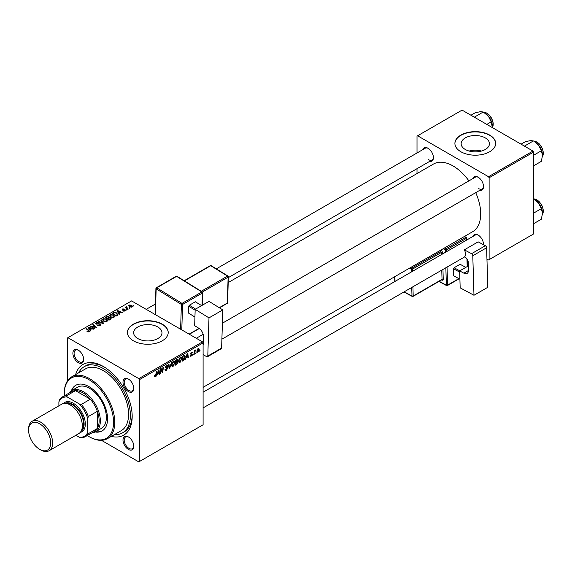 <?xml version="1.0" encoding="UTF-8"?>
<svg xmlns="http://www.w3.org/2000/svg" width="572" height="572" viewBox="0 0 572 572"><rect width="100%" height="100%" fill="white"/><g stroke="black" fill="none" stroke-linecap="round" stroke-linejoin="round"><path stroke-width="0.86" d="M485.306 137.916A14.157 8.172 0 0 0 469.877 136.143A14.157 8.172 0 0 0 461.139 143.694A14.157 8.172 0 0 0 465.286 149.471A14.157 8.172 0 0 0 480.716 151.244A14.157 8.172 0 0 0 489.453 143.694A14.157 8.172 0 0 0 485.306 137.916M481.474 151.051A14.157 8.172 0 0 0 469.119 151.051M489.718 135.092A20.392 11.776 0 0 0 467.496 132.54A20.392 11.776 0 0 0 454.904 143.415A20.392 11.776 0 0 0 460.875 151.744A20.392 11.776 0 0 0 483.104 154.297A20.392 11.776 0 0 0 495.688 143.415A20.392 11.776 0 0 0 489.718 135.092M495.688 143.558A20.392 11.776 0 0 0 489.718 135.371A20.392 11.776 0 0 0 467.603 132.79A20.392 11.776 0 0 0 454.904 143.558M137.802 338.545A14.157 8.172 180 0 1 133.655 332.761A14.157 8.172 180 0 1 142.399 325.211A14.157 8.172 180 0 1 157.829 326.984A14.157 8.172 180 0 1 161.976 332.761A14.157 8.172 180 0 1 153.232 340.319A14.157 8.172 180 0 1 137.802 338.545M162.233 324.16A20.392 11.776 0 0 0 140.011 321.607A20.392 11.776 0 0 0 127.42 332.489A20.392 11.776 0 0 0 133.398 340.812A20.392 11.776 0 0 0 155.62 343.364A20.392 11.776 0 0 0 168.211 332.489A20.392 11.776 0 0 0 162.233 324.16M168.211 332.625A20.392 11.776 0 0 0 162.233 324.438A20.392 11.776 0 0 0 140.119 321.857A20.392 11.776 0 0 0 127.42 332.625M128.407 449.435A7.65 4.419 60 0 1 123.001 440.068A7.65 4.419 60 0 1 128.407 436.944L128.407 436.944A7.65 4.419 60 0 1 133.812 446.31A7.65 4.419 60 0 1 128.407 449.435M128.714 437.13A6.8 3.925 -120 0 0 125.611 436.951A6.8 3.925 -120 0 0 124.567 442.399A6.8 3.925 -120 0 0 129.007 448.391A6.8 3.925 -120 0 0 132.404 448.727A6.8 3.925 -120 0 0 133.805 445.946M78.292 362.634A7.65 4.419 60 0 1 72.887 353.267A7.65 4.419 60 0 1 78.292 350.143L78.292 350.143A7.65 4.419 60 0 1 83.698 359.509A7.65 4.419 60 0 1 78.292 362.634M78.6 350.336A6.8 3.925 -120 0 0 75.497 350.157A6.8 3.925 -120 0 0 74.453 355.605A6.8 3.925 -120 0 0 78.893 361.59A6.8 3.925 -120 0 0 82.296 361.933A6.8 3.925 -120 0 0 83.691 359.152M128.407 391.57A7.65 4.419 60 0 1 123.001 382.196A7.65 4.419 60 0 1 128.407 379.079L128.407 379.079A7.65 4.419 60 0 1 133.812 388.445A7.65 4.419 60 0 1 128.407 391.57M128.714 379.265A6.8 3.925 -120 0 0 125.611 379.086A6.8 3.925 -120 0 0 124.567 384.534A6.8 3.925 -120 0 0 129.007 390.526A6.8 3.925 -120 0 0 132.404 390.862A6.8 3.925 -120 0 0 133.805 388.081M472.972 178.543A7.65 4.419 60 0 1 478.12 177.17L478.12 177.17A7.65 4.419 60 0 1 483.526 186.536A7.65 4.419 60 0 1 479.765 190.319M478.428 177.363A6.8 3.925 -120 0 0 475.325 177.184L222.394 323.209M422.858 149.607A7.65 4.419 60 0 1 428.006 148.241L428.006 148.241A7.65 4.419 60 0 1 433.419 157.607A7.65 4.419 60 0 1 429.658 161.383M428.314 148.427A6.8 3.925 -120 0 0 425.211 148.248L216.316 268.854M472.972 236.408A7.65 4.419 60 0 1 478.12 235.035L478.12 235.035A7.65 4.419 60 0 1 483.526 244.408A7.65 4.419 60 0 1 483.519 244.723M478.428 235.228A6.8 3.925 -120 0 0 475.325 235.049L203.096 392.213M75.633 374.581A40.791 23.552 60 0 1 103.353 366.488L103.353 366.488A40.791 23.552 60 0 1 132.189 416.437A40.791 23.552 60 0 1 111.318 436.4M104.268 367.031A38.238 22.079 -120 0 0 86.036 365.63L84.227 366.673A38.238 22.079 -120 0 0 78.643 372.844M203.096 387.337L472.608 231.739A39.089 22.565 -120 0 0 475.711 192.657M468.911 180.881A39.089 22.565 -120 0 0 453.067 165.966A39.089 22.565 -120 0 0 433.519 164.028L228.199 282.575M202.495 341.856L203.096 342.893L139.404 379.665L138.803 378.628L202.495 341.856L131.589 300.915L67.296 338.038L67.296 381.145M139.404 379.665L139.404 461.54L138.803 461.89L101.473 440.333M181.846 358.651L180.016 362.526L179.107 362.634L178.571 361.261L179.143 358.78L180.394 357.328L181.338 357.235L181.846 358.651L181.367 358.372M186.279 357.521L185.285 359.423L187.237 353.439L187.773 353.131L188.352 357.65L187.909 357.908L187.773 356.663L185.964 357.343M154.318 376.369L155.176 376.869L154.354 375.825L154.79 375.511L155.205 376.283L156.728 371.056L156.206 374.91L155.176 376.869L154.318 376.29M154.433 375.775L155.205 376.283M165.58 367.86L165.408 367.267L166.581 365.301L167.453 365.172L167.81 366.109L167.374 366.409L166.566 365.873L165.844 366.988L167.589 368.275L166.273 370.463L165.315 370.635L164.965 369.569L165.408 369.262L165.515 369.912L166.302 369.877L167.153 368.575L165.723 367.975M164.965 369.591L166.302 369.877M167.038 368.211L165.422 367.517M167.374 366.294L166.137 365.63M165.465 366.766L166.009 367.324M166.759 367.396L167.296 367.489M171.521 362.512L169.684 368.432L169.126 368.754L168.483 364.264L168.926 364.014L169.476 367.853L171.521 362.512M174.853 362.684L173.023 366.566L172.122 366.673L171.579 365.301L172.151 362.82L173.402 361.361L174.346 361.268L174.853 362.684L174.374 362.405M200.136 350.15L199.599 351.158L200.136 350.15M203.096 342.893L203.096 424.767L139.404 461.54M177.442 359.173L178.021 359.938L177.442 361.454L177.971 362.133L176.755 364.343L175.075 365.315L175.783 360.053L177.756 359.216M177.134 361.282L177.971 362.133L176.862 361.497M157.486 374.145L156.499 376.04L158.451 370.055L158.987 369.748L159.559 374.274L159.123 374.524L158.98 373.28L157.178 373.966M160.889 370.542L160.439 373.766L159.996 374.024L160.718 368.747L161.175 368.482L162.376 371.907L162.963 367.453L163.406 367.195L162.698 372.465L162.233 372.729L161.025 369.312L160.889 370.542L160.503 370.32M191.141 356.106L190.369 356.227L190.097 355.448L190.533 355.133L191.162 355.648L191.734 354.776L190.476 353.832L191.391 352.302L192.392 352.795L191.377 352.752L190.912 353.503L192.171 354.483L191.141 356.106L190.097 355.505M190.533 355.133L191.162 355.648M191.641 354.526L190.476 353.832M192.142 352.18L192.392 352.795L191.463 352.259M191.956 353.11L191.048 352.559M190.512 353.51L191.32 353.868M184.363 355.162L185.285 356.549L183.984 360.053L182.068 361.282L182.775 356.013L184.842 355.212M196.932 351.565L197.962 352.166L196.925 351.358L198.305 348.305L199.328 349.199L197.962 352.166L197.261 352.245M198.305 348.305L198.984 348.234M196.096 352.488L195.56 353.489L196.096 352.488M194.53 352.674L193.865 354.468L194.387 350.636L194.823 350.379L194.716 351.172L195.724 349.928L194.53 352.674L194.137 352.445M193.15 354.19L192.607 355.191L193.15 354.19M126.948 309.845L126.004 309.695L126.948 309.845M129.901 308.136L128.95 307.993L129.901 308.136M109.424 315.773L110.038 314.686L113.363 314.929L114.593 316.48L113.971 317.396L110.711 317.181L109.402 315.587M119.662 314.049L119.19 314.321L116.938 310.768L117.467 310.46L122.251 312.555L120.528 312.226L119.033 313.091L119.662 314.049M110.661 319.248L108.973 320.22L105.484 317.381L107.207 316.459L108.744 316.673L109.188 317.603L110.56 317.789L111.14 318.59L110.661 319.248M109.273 317.331L109.188 317.939M103.589 323.33L103.031 323.652L98.177 321.593L98.62 321.342L102.774 323.101L100.743 320.113L101.215 319.841L103.589 323.33M87.344 331.696L87.001 331.453L87.387 331.167L88.667 331.438L88.453 330.652L85.979 328.635L86.422 328.385L88.982 330.466L89.132 331.739L87.344 331.696M88.667 331.924L88.453 330.652M89.525 331.217L89.132 331.739M94.344 328.664L93.901 328.921L90.412 326.076L95.646 327.177L92.664 324.782L93.107 324.524L96.604 327.363L91.363 326.269L94.344 328.664M138.803 378.628L67.896 337.687M90.876 330.666L90.405 330.945L88.145 327.384L88.681 327.077L93.465 329.172L91.734 328.843L90.247 329.708L90.876 330.666M100.229 325.332L97.505 325.261L99.764 325.032L99.914 324.131L96.16 323.988L95.667 323.344L96.225 322.658L98.67 322.658L96.704 322.951L96.575 323.716L100.315 323.859L100.829 324.56L100.229 325.332M99.764 325.547L99.914 324.131M96.704 322.951L96.575 324.16M102.431 319.812L103.046 318.726L106.371 318.969L107.6 320.52L106.978 321.435L103.718 321.221L102.417 319.626M125.239 310.882L125.239 309.867L125.096 310.975L122.959 310.946L124.732 310.739L124.839 310.138L122.136 310.031L122.186 308.994L124.11 308.959L122.544 309.23L122.508 309.738L124.467 309.674L125.597 310.36M124.732 311.139L124.839 310.138M122.136 310.031L122.186 308.994L122.186 310.053M122.544 309.23L122.508 310.174M117.217 315.465L115.966 316.18L112.477 313.342L114.114 312.462L116.709 312.884L117.789 315.015L117.217 315.465M117.989 314.5L117.789 315.015M131.925 307.035L129.665 306.928L128.614 305.67L129.093 305.005L131.396 305.155L132.382 306.356L131.925 307.035M126.605 307.014L128.214 309.109L127.77 309.366L125.225 307.3L126.19 307.479L126.619 306.563L126.455 308.294M126.19 307.479L126.212 306.671L126.19 307.479M133.941 305.805L132.997 305.655L133.941 305.805M114.329 434.663A38.238 22.079 -120 0 0 122.472 432.904L124.274 431.867A38.238 22.079 -120 0 0 132.175 415.372M532.982 151.051L533.583 152.088L489.117 177.763L488.517 176.719L532.982 151.051L462.076 110.11L417.009 136.129L417.009 152.981M417.009 168.683L417.009 173.559M489.117 177.763L489.117 259.638L488.517 259.981L486.951 259.08M489.117 259.638L533.583 233.962L533.583 152.088M488.517 176.719L417.61 135.786M478.721 188.617A6.8 3.925 -120 0 0 482.117 188.96A6.8 3.925 -120 0 0 483.519 186.179M428.607 159.688A6.8 3.925 -120 0 0 432.01 160.024A6.8 3.925 -120 0 0 433.404 157.243M483.447 244.687A6.8 3.925 -120 0 0 483.519 244.044M90.876 326.455L90.876 325.811M93.107 325.146L93.107 324.524M91.363 326.855L91.363 326.269M88.681 328.228L88.681 327.077M90.247 330.695L90.247 329.708M89.325 328.228L89.99 329.286L91.184 328.6L88.817 327.534L89.325 329.243M89.99 330.294L89.99 329.286M88.817 328.435L88.817 327.534M91.184 329.165L91.184 328.6M87.387 331.717L87.387 331.167M87.709 331.867L87.709 331.402M86.422 329L86.422 328.385M88.982 331.817L88.982 330.466M97.891 325.454L97.891 324.982M98.019 325.511L98.019 325.06M98.62 325.668L98.62 325.275M96.225 324.017L96.225 322.658M97.111 324.245L97.111 323.838M100.315 325.282L100.315 323.859M98.62 321.786L98.62 321.342M102.774 323.545L102.774 323.101M101.215 320.82L101.215 319.841M103.046 320.749L103.046 318.726M106.371 319.526L106.371 318.969M103.096 319.798L104.175 320.978L106.521 321.135L106.943 320.484L105.884 319.19L103.525 319.019L103.096 320.799L103.096 319.798M104.175 321.443L104.175 320.978M106.521 321.628L106.521 321.135M107.207 316.952L107.207 316.459M110.239 319.491L110.117 318.039L108.759 318.139L108.744 316.673M110.56 319.305L110.56 317.789M106.335 317.453L107.422 318.339L108.673 317.417L108.322 316.938L107.078 317.024L106.335 318.068M107.422 318.954L107.422 318.339M108.673 317.403L108.673 318.189L108.322 316.938M107.829 319.29L107.829 318.675L109.009 319.634L110.239 318.897L110.117 318.039M109.009 320.198L109.009 319.634M108.759 318.139L107.829 318.675M123.345 311.132L123.345 310.66M122.801 310.224L122.801 309.852M124.467 310.038L124.467 309.674M117.467 311.611L117.467 310.46M119.033 314.071L119.033 313.091M118.111 311.611L118.783 312.662L119.97 311.976L117.603 310.911L118.111 312.627M118.783 313.678L118.783 312.662M117.603 311.819L117.603 310.911M119.97 312.548L119.97 311.976M114.114 312.97L114.114 312.462M116.709 313.435L116.709 312.884M113.328 313.42L116.002 315.594L117.331 314.407L116.245 313.12L114.579 312.777L113.328 313.42L113.328 314.035M116.002 316.159L116.002 315.594M116.566 315.837L116.566 315.272M110.038 316.716L110.038 314.686M113.363 315.487L113.363 314.929M110.089 315.758L111.168 316.938L113.513 317.095L113.935 316.452L112.877 315.158L110.51 314.979L110.089 316.759L110.089 315.758M111.168 317.403L111.168 316.938M113.513 317.596L113.513 317.095M129.093 306.528L129.093 305.005M131.396 305.727L131.396 305.155M131.546 307.193L130.959 305.405L129.458 305.241L129.186 306.606M129.458 305.241L130.051 306.649L131.796 306.42L131.796 307.1M130.051 307.114L130.051 306.649M129.401 308.344L129.401 307.736M125.668 307.664L125.668 307.05M126.619 307.007L126.619 306.563M126.448 310.045L126.448 309.438M133.44 306.006L133.44 305.398M199.657 350.686L200.036 350.908M176.269 364.064L176.755 364.343M177.005 359.352L178.021 359.938M176.147 360.41L175.926 362.055L177.341 361.032L177.585 360.21L175.768 360.188M175.547 361.833L175.926 362.055M176.405 359.695L177.585 360.21M175.84 362.669L175.597 364.443L176.848 363.699L177.535 362.376L175.461 362.448M175.218 364.228L175.597 364.443M176.276 361.847L177.535 362.376M171.607 365.751L173.023 366.566M172.501 362.991L172.015 365.072L173.051 365.98L174.417 362.884L173.387 361.94L172.165 362.798M171.593 364.829L172.015 365.072M172.958 361.69L174.045 361.883L173.28 361.44M171.586 365.572L173.051 365.98M169.026 368.046L169.684 368.432M168.954 367.553L169.476 367.853M164.972 369.712L166.273 370.463M166.595 365.293L167.81 366.001M166.502 365.351L167.81 366.109M165.422 366.988L167.589 368.275M155.827 374.696L156.206 374.91M159.059 373.981L159.559 374.274M158.487 373.001L158.98 373.28M158.308 371.664L157.729 373.437L158.923 372.751L158.659 370.47L158.308 371.664L157.986 371.478M160.06 373.552L160.439 373.766M161.797 371.571L162.376 371.907M161.976 372.043L162.698 372.465M160.668 369.104L161.025 369.312M190.512 353.525L192.171 354.483M187.852 357.364L188.352 357.65M187.28 356.377L187.773 356.663M187.094 355.04L186.515 356.821L187.709 356.127L187.444 353.846L187.094 355.04L186.779 354.854M182.818 360.274L183.312 360.56M184.813 356.277L185.285 356.549M183.569 359.817L183.984 360.053M183.133 356.37L182.59 360.41L184.849 356.771L184.32 355.77L182.754 356.156M182.211 360.188L182.59 360.41M183.762 355.448L184.549 355.813L183.834 355.398M178.6 361.711L180.016 362.526M179.486 358.951L179.007 361.032L180.044 361.94L181.41 358.851L180.38 357.9L179.158 358.758M178.586 360.789L179.007 361.032M179.951 357.657L181.038 357.843L180.273 357.4M178.578 361.533L180.044 361.94M198.799 348.891L199.328 349.199M198.127 348.427L198.656 348.734L197.361 351.051L197.969 351.723L198.892 349.449L197.955 348.57M196.954 350.815L197.361 351.051M196.925 351.372L197.969 351.723M195.617 353.017L195.996 353.239M193.929 353.989L194.308 354.211M194.337 350.958L194.716 351.172M195.102 350.321L195.545 350.579M192.664 354.726L193.043 354.94M95.166 431.982A26.341 15.208 -120 0 0 102.102 430.93A26.341 15.208 -120 0 0 106.142 409.817A26.341 15.208 -120 0 0 88.932 386.608A26.341 15.208 -120 0 0 75.754 385.299A26.341 15.208 -120 0 0 71.378 390.783M76.062 385.135A26.341 15.208 -120 0 0 71.979 390.426M87.294 435.557A34.842 20.113 -120 0 0 88.932 436.565A34.842 20.113 -120 0 0 113.563 422.336A34.842 20.113 -120 0 0 88.932 379.665A34.842 20.113 -120 0 0 64.293 393.893A34.842 20.113 -120 0 0 64.35 395.817M89.532 436.908L88.932 436.565L89.532 436.908A35.693 20.606 60 0 0 107.372 438.674L121.192 430.695A35.693 20.606 -120 0 0 126.669 402.102A35.693 20.606 -120 0 0 103.353 370.649A35.693 20.606 -120 0 0 85.507 368.883L71.686 376.862A35.693 20.606 60 0 1 89.532 378.628A35.693 20.606 60 0 1 112.848 410.074A35.693 20.606 60 0 1 107.372 438.674M122.472 432.904A38.238 22.079 -120 0 0 128.328 402.266A38.238 22.079 -120 0 0 103.353 368.568A38.238 22.079 -120 0 0 84.227 366.673M68.897 393.186A23.795 13.735 60 0 1 71.622 390.633L77.635 387.158A23.795 13.735 60 0 1 89.532 388.338A23.795 13.735 60 0 1 105.076 409.309A23.795 13.735 60 0 1 101.43 428.371L95.417 431.846A23.795 13.735 60 0 1 91.842 432.925M64.293 393.893L64.293 393.2A35.693 20.606 60 0 1 71.686 376.862M95.774 431.638A26.341 15.208 -120 0 0 102.395 430.752M542.535 155.384A11.218 6.478 60 0 0 538.567 145.166A11.218 6.478 -120 0 0 534.606 141.649L538.567 145.166L541.305 150.808L542.535 155.384L541.305 161.383L533.583 165.837M533.583 155.269L541.305 150.808M524.424 146.11L533.376 140.941L530.637 140.583L525.446 141.649L521.071 144.173M533.376 198.806L538.567 203.031A11.218 6.478 -120 0 0 534.606 199.514L533.583 198.927L534.555 198.97L536.901 199.835L539.16 201.601L541.527 204.719L542.664 207.164L543.4 210.775L542.463 214.543M533.583 213.134L541.305 208.673L542.535 213.249L541.305 219.248L533.583 223.709M542.535 213.249A11.218 6.478 60 0 0 538.567 203.031L541.305 208.673M486.822 124.396L491.191 121.872L492.363 127.599M474.31 117.174L483.261 112.005L488.452 116.23L491.191 121.872M470.956 115.244L475.332 112.713L480.523 111.654L483.261 112.005M492.421 126.455A11.218 6.478 -120 0 0 488.452 116.23A11.218 6.478 -120 0 0 484.026 112.462M71.622 390.633A23.795 13.735 60 0 1 89.961 397.004A23.795 13.735 60 0 1 100.343 420.949A23.795 13.735 60 0 1 95.417 431.846M75.883 435.271L79.315 437.258A22.093 12.756 -120 0 0 87.73 432.396L88.331 433.698A22.944 13.249 60 0 1 85.378 436.658L94.394 431.452A22.944 13.249 -120 0 0 97.34 428.492A22.944 13.249 -120 0 0 99.142 420.949A22.944 13.249 -120 0 0 97.34 411.325A22.944 13.249 -120 0 0 90.355 399.22L75.49 390.64A22.944 13.249 -120 0 0 71.45 391.713L62.434 396.918A22.944 13.249 60 0 1 66.474 395.845L67.296 397.011A22.093 12.756 -120 0 0 58.887 401.873L58.887 405.834M88.331 433.698L97.34 428.492L97.34 411.325L88.331 416.53L87.73 418.525A22.093 12.756 -120 0 0 79.315 403.954L81.338 404.425L90.355 399.22A22.944 13.249 -120 0 0 75.49 390.64L66.474 395.845M58.887 401.873L59.488 399.878A22.944 13.249 60 0 1 62.434 396.918M85.378 436.658A22.944 13.249 60 0 1 81.338 437.73L79.315 437.258M87.73 432.396L87.73 418.525M79.315 403.954L67.296 397.011M81.338 404.425A22.944 13.249 60 0 1 88.331 416.53M40.619 449.885L39.654 449.327A15.637 9.03 -120 0 0 50.715 442.942A15.637 9.03 -120 0 0 39.654 423.795A15.637 9.03 -120 0 0 28.6 430.18A15.637 9.03 -120 0 0 39.654 449.327L40.619 449.885A16.996 9.81 60 0 0 49.113 450.729A16.996 9.81 60 0 0 51.723 437.108A16.996 9.81 60 0 0 40.619 422.129A16.996 9.81 60 0 0 32.118 421.285A16.996 9.81 60 0 0 28.6 429.072L28.6 430.18M81.038 431.302A16.145 9.324 -120 0 0 83.183 418.289A16.145 9.324 -120 0 0 72.708 404.297A16.145 9.324 -120 0 0 64.901 403.353M63.442 403.517A16.996 9.81 60 0 1 73.309 403.26A16.996 9.81 60 0 1 84.77 419.605A16.996 9.81 60 0 1 80.166 432.489M66.888 403.596A15.294 8.83 60 0 1 72.708 404.99A15.294 8.83 60 0 1 82.189 416.952A15.294 8.83 60 0 1 81.825 429.465M32.118 421.285L61.805 404.154A16.996 9.81 60 0 1 70.299 404.99A16.996 9.81 60 0 1 81.403 419.97A16.996 9.81 60 0 1 78.8 433.59L49.113 450.729M468.368 265.894L459.659 270.921L460.167 287.859L473.981 295.266L487.802 287.287L486.608 247.769L472.787 255.748L473.981 295.266M459.659 270.921L463.863 273.173L468.497 270.499M472.787 255.748A1.702 0.98 -120 0 0 471.542 253.696L464.342 249.828A6.8 3.925 60 0 1 464.55 256.885L465.15 257.207A4.247 2.452 60 0 1 468.261 262.348L468.497 270.106A6.8 3.925 60 0 1 467.088 273.416A6.8 3.925 60 0 1 463.863 273.173M471.542 253.696L485.363 245.717L478.156 241.849L464.342 249.828M485.363 245.717A1.702 0.98 60 0 1 486.608 247.769M459.902 279.2L453.718 275.854L453.503 268.797L454.082 267.746L460.088 264.278L465.83 267.353M453.718 275.854L459.902 279.172M459.695 272.122L453.503 268.797M454.082 267.746L459.824 270.828M195.174 309.345L208.994 301.365L222.808 309.902L208.987 317.882L195.174 309.345L194.666 325.69L198.87 328.292A6.8 3.925 60 0 1 203.503 336.708L203.274 344.201A4.247 2.452 60 0 1 203.096 345.152M203.096 354.504L206.556 356.649A1.702 0.98 -120 0 0 207.45 356.756A1.702 0.98 -120 0 0 207.8 356.027L221.621 348.048L222.808 309.902M221.621 348.048A1.702 0.98 60 0 1 221.271 348.777L207.45 356.756M207.8 356.027L208.987 317.882M194.938 317.045L188.51 313.077L188.724 306.263L189.346 305.233L195.352 301.766L201.63 305.62M195.152 310.238L188.724 306.263M189.346 305.233L195.595 309.102M201.609 305.634L195.352 301.766M93.029 326.791L93.029 326.397M94.595 327.213L94.595 326.834M92.228 327.556L92.228 326.927M98.305 324.124L98.305 323.659M101.53 323.016L101.53 322.551M106.556 317.324L106.556 316.759M108.137 318.497L108.137 317.932M109.831 319.727L109.831 319.155M123.43 310.167L123.43 309.802M113.521 313.306L113.521 312.734M127.213 308.916L127.213 308.279M168.783 366.352L169.326 366.673M161.104 369.612L161.747 369.984M161.454 370.685L162.155 371.092M190.49 354.011L191.227 354.433M183.283 355.72L183.769 356.006M542.471 156.599A9.345 5.398 -120 0 0 536.65 141.992A9.345 5.398 -120 0 0 533.64 141.091M537.008 142.199A8.837 5.105 60 0 1 543.257 153.232M542.471 214.464A9.345 5.398 -120 0 0 536.65 199.864A9.345 5.398 -120 0 0 533.64 198.963M537.008 200.071A8.837 5.105 60 0 1 543.257 211.097M492.392 127.613A9.345 5.398 -120 0 0 486.536 113.063A9.345 5.398 -120 0 0 483.526 112.162M486.894 113.27A8.837 5.105 60 0 1 493.143 124.296M445.388 252.331L445.309 249.885L443.171 248.734M439.182 281.31L446.374 285.163L445.853 267.767M442.485 254.011L442.435 252.509A1.702 0.98 -120 0 0 441.191 250.45A0.851 0.508 -61.8 0 1 440.612 251.501L439.453 250.879M442.95 269.441L443.243 279.322A0.851 0.472 -1.7 0 0 442.042 279.343L441.763 270.12M441.677 279.872L442.084 280.087A1.702 0.98 -120 0 0 443.243 279.322M440.676 250.171L441.191 250.45M444.394 248.026L445.888 248.827L465.722 237.38L464.221 236.579M447.032 267.081L447.576 285.142L458.851 278.635M467.188 266.573L466.959 258.851M466.394 240.204L466.344 238.41L446.51 249.857L446.568 251.651M412.92 286.772L413.198 295.996L442.042 279.343A0.851 0.493 60 0 1 441.87 279.758L413.027 296.41A0.851 0.493 60 0 0 413.198 295.996A0.851 0.472 178.3 0 1 411.997 296.024L411.74 287.459M441.298 254.69L441.234 252.531L412.391 269.183L412.455 271.342M410.61 267.532L411.768 268.154L440.612 251.501A0.851 0.493 60 0 1 441.234 252.531A0.851 0.472 -1.7 0 1 442.435 252.509M411.275 272.022L411.189 269.205L409.388 268.239M394.873 276.619L395.016 281.41M404.175 291.827L411.997 296.024A0.851 0.508 118.2 0 0 412.197 296.425L403.911 291.977M411.768 268.154A0.851 0.508 118.2 0 0 411.189 269.205A0.851 0.472 178.3 0 0 412.391 269.183A0.851 0.493 60 0 0 411.768 268.154M442.084 280.087A0.851 0.508 118.2 0 0 441.927 279.715M445.888 248.827A0.851 0.508 118.2 0 0 445.309 249.885A0.851 0.472 -1.7 0 0 446.51 249.857A0.851 0.493 60 0 0 445.888 248.827M447.397 285.557A0.851 0.493 60 0 0 447.576 285.142A0.851 0.472 178.3 0 1 446.374 285.163A0.851 0.508 118.2 0 0 446.575 285.571A0.851 0.851 0 0 0 447.397 285.557L459.13 278.786M465.722 237.38A0.851 0.493 60 0 1 466.344 238.41A0.851 0.472 178.3 0 0 466.595 238.059A0.851 0.851 0 0 0 466.144 237.337A0.851 0.508 118.2 0 0 465.722 237.38M466.652 240.054L466.595 238.059A0.851 0.472 178.3 0 0 466.344 237.737A0.851 0.508 118.2 0 0 466.144 237.337L464.464 236.436M180.609 329.222L181.381 304.433L156.163 288.839L155.355 314.636M202.03 305.391L202.417 293.007L182.582 304.454A0.851 0.493 -120 0 0 182.003 303.403L201.837 291.956L176.612 276.369L156.785 287.816L182.003 303.403A0.851 0.472 121.7 0 0 181.381 304.433A0.851 0.508 -178.2 0 0 182.582 304.454L181.789 329.901M189.117 334.127L199.042 328.399M201.244 291.284L227.549 276.097L210.732 265.708L184.427 280.895M219.24 307.7L227.32 303.038L228.128 277.148L202.388 292.013M227.57 302.688A0.851 0.851 0 0 1 227.148 303.403A0.851 0.493 -120 0 0 227.32 303.038A0.851 0.508 1.8 0 0 227.57 302.688L228.378 276.805A0.851 0.851 0 0 0 227.971 276.054A0.851 0.472 121.7 0 0 227.549 276.097A0.851 0.493 -120 0 1 228.128 277.148A0.851 0.508 1.8 0 0 228.378 276.805M228.128 276.433A0.851 0.472 121.7 0 0 227.971 276.054L211.161 265.665A0.851 0.851 0 0 0 210.289 265.651L184.17 280.73M210.289 265.651A0.851 0.493 -120 0 1 210.732 265.708A0.851 0.472 -58.3 0 1 211.161 265.665M177.041 276.326A0.851 0.472 121.7 0 0 176.612 276.369A0.851 0.493 -120 0 0 176.169 276.312A0.851 0.851 0 0 1 177.041 276.326L202.259 291.913A0.851 0.472 121.7 0 0 201.837 291.956A0.851 0.493 -120 0 1 202.417 293.007A0.851 0.508 1.8 0 0 202.667 292.664A0.851 0.851 0 0 0 202.259 291.913A0.851 0.472 121.7 0 1 202.417 292.292M156.163 288.124A0.851 0.508 1.8 0 0 156.163 288.839A0.851 0.472 121.7 0 1 156.785 287.816A0.851 0.493 -120 0 0 156.342 287.759L176.169 276.312M88.874 331.159L88.874 331.86M100.186 324.51L100.186 325.354M96.332 323.394L96.332 324.067M106.943 320.484L106.943 321.457M110.468 318.511L110.468 319.355M125.025 310.389L125.025 311.011M122.344 309.502L122.344 310.124M117.331 314.407L117.331 315.394M113.935 316.452L113.935 317.417M177.434 359.817L176.812 359.459M177.384 361.962L176.734 361.583M165.608 369.998L164.972 369.634M167.16 365.794L166.452 365.379M154.89 376.326L154.333 376.004M190.719 355.712L190.169 355.391M191.784 352.688L191.255 352.388M542.463 156.671L543.4 152.91L542.664 149.299L541.527 146.854L539.16 143.736L536.901 141.97L533.583 141.055M221.893 339.196L482.117 188.96M196.296 338.274L203.182 334.305M464.628 256.921L203.096 407.915M155.427 304.004L146.182 309.345M432.01 160.024L228.35 277.606M483.462 112.126L486.786 113.034L489.11 114.865L491.398 117.896L492.864 121.35L493.286 124.024L492.421 127.635M394.78 281.546L394.637 276.755M412.197 296.425A0.851 0.851 0 0 0 413.027 296.41M438.917 281.46L446.575 285.571M467.446 266.423L467.231 259.252M227.148 303.403L219.462 307.836M155.105 314.493L155.913 288.467A0.851 0.851 0 0 1 156.342 287.759M202.273 305.248L202.667 292.664M189.346 334.262L199.249 328.542"/></g></svg>
